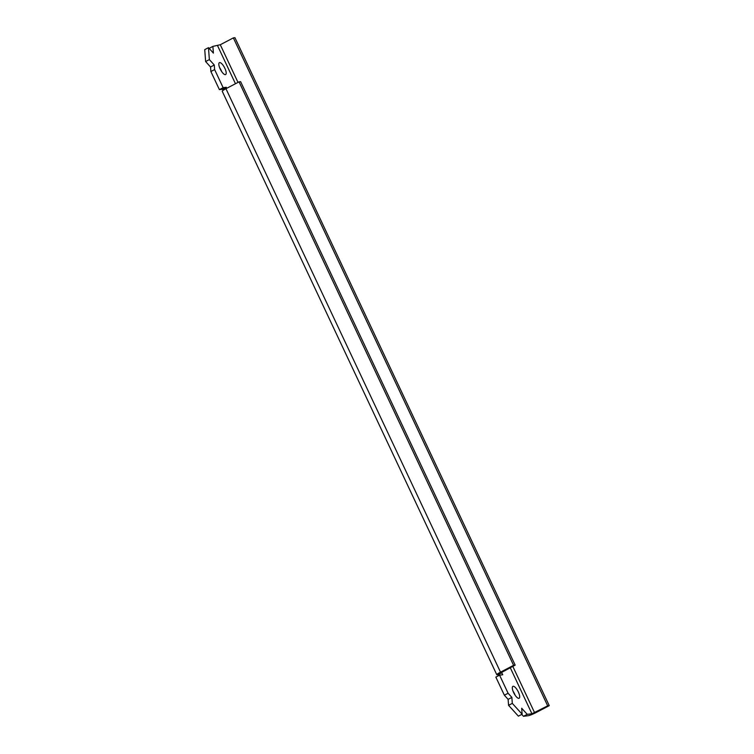 <?xml version="1.0" encoding="UTF-8"?>
<svg xmlns="http://www.w3.org/2000/svg" width="754" height="754" viewBox="0 0 754 754"><rect width="100%" height="100%" fill="white"/><g stroke="black" fill="none" stroke-linecap="round" stroke-linejoin="round"><path stroke-width="1.13" d="M225.352 74.646A6.72 2.253 -117.6 0 1 220.328 69.283A6.72 2.253 -117.6 0 1 219.395 62.667A6.72 2.253 -117.6 0 1 219.668 62.582A6.72 2.253 -117.6 0 1 224.692 67.945A6.72 2.253 -117.6 0 1 225.625 74.571A6.72 2.253 -117.6 0 1 225.352 74.646M518.837 698.345A6.72 2.253 -117.6 0 1 513.813 692.973A6.72 2.253 -117.6 0 1 512.88 686.357A6.72 2.253 -117.6 0 1 513.163 686.272A6.72 2.253 -117.6 0 1 518.186 691.644A6.72 2.253 -117.6 0 1 519.11 698.261A6.72 2.253 -117.6 0 1 518.837 698.345M547.687 705.848L233.363 37.889L234.946 37.7L549.261 705.659L547.687 705.848L531.938 713.774L527.206 714.34L521.674 708.242L522.126 714.208L518.384 716.159L508.564 705.32L508.121 699.363L504.369 695.216L495.849 677.111L499.582 675.16L502.739 674.773L501.796 672.766L500.854 672.832L515.171 665.122L513.597 665.32L239.046 81.866L225.955 88.708A6.72 0.792 154.8 0 0 222.242 91.281L496.801 674.736A6.72 0.792 -25.2 0 1 500.505 672.163L513.597 665.32M527.206 714.34L523.464 716.3L528.196 715.725A6.72 0.792 -25.2 0 0 536.179 712.502L549.261 705.659M233.363 37.889L220.281 44.74L238 82.403M515.171 665.122L240.62 81.668L239.046 81.866M219.565 67.54A6.72 2.253 -117.6 0 1 221.714 71.649M513.05 691.23A6.72 2.253 -117.6 0 1 515.208 695.339M498.526 675.707L498.055 674.717L497.263 674.811A6.72 0.792 -25.2 0 1 496.801 674.736M223.09 90.395L222.553 89.255L219.395 89.632L210.875 71.526L210.536 66.974L205.625 61.555L204.739 49.632L208.481 47.672L213.391 53.091L212.882 46.39L220.281 44.74M209.15 48.416L212.882 46.39M523.464 716.3L521.749 714.406M522.126 714.208L512.305 703.369L511.862 697.403L508.102 693.265L499.582 675.16M226.766 88.284L226.294 87.294L223.137 87.681L214.617 69.566L214.277 65.014L209.367 59.594L208.481 47.672M501.796 672.766L498.055 674.717M508.102 693.265L504.369 695.216M511.862 697.403L508.121 699.363M512.305 703.369L508.564 705.32M209.367 59.594L205.625 61.555M214.277 65.014L210.536 66.974M214.617 69.566L210.875 71.526M223.137 87.681L219.395 89.632M226.294 87.294L222.553 89.255M512.795 666.366L534.595 712.7M225.955 88.708L500.505 672.163M217.623 45.815L235.465 83.732M510.26 667.695L531.938 713.774"/></g></svg>
